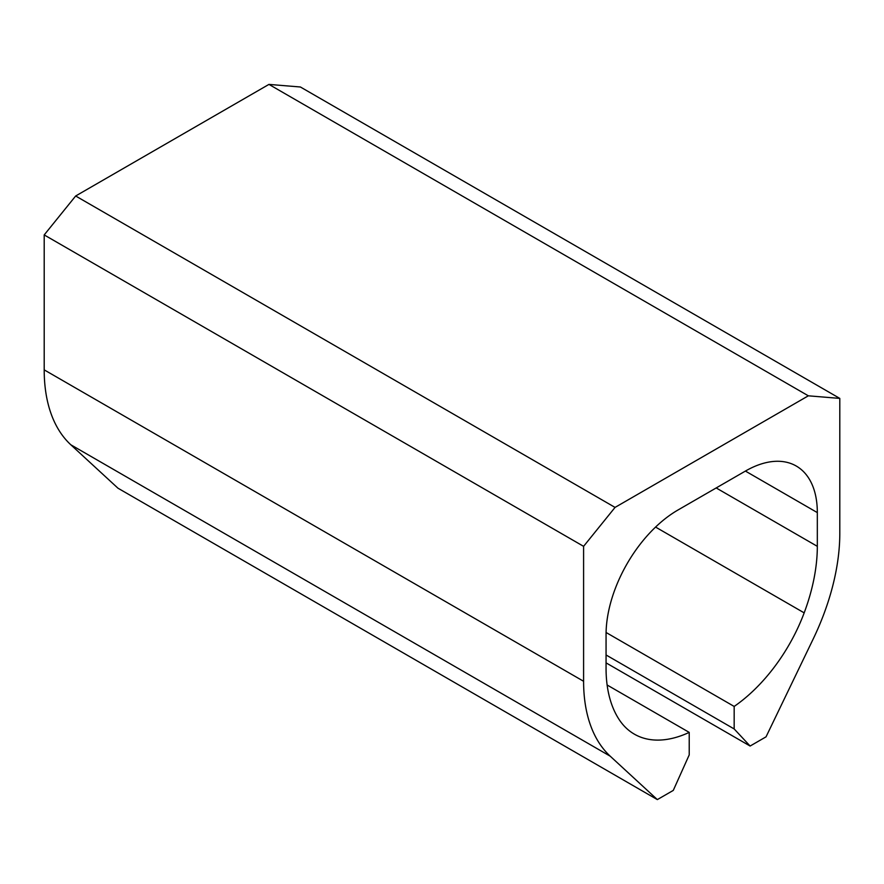 <?xml version="1.0" encoding="UTF-8"?>
<svg xmlns="http://www.w3.org/2000/svg" width="884" height="884" viewBox="0 0 884 884"><rect width="100%" height="100%" fill="white"/><g stroke="black" fill="none" stroke-linecap="round" stroke-linejoin="round"><path stroke-width="1.33" d="M615.054 507.405L75.659 195.994L268.946 84.4L808.341 395.811L615.054 507.405L583.595 546.334L44.2 234.923L75.659 195.994M606.059 662.867L750.118 746.041L766.041 736.836L813.169 639.033A181.165 104.599 -60 0 0 839.8 533.361L839.8 398.408L808.341 395.811M839.8 398.408L300.405 86.997L268.946 84.4M750.118 746.041L734.173 728.946L606.059 654.978M817.324 512.598L745.411 471.073A101.704 58.72 -60 0 1 796.263 466.034A101.704 58.72 -60 0 1 817.324 512.598L817.324 546.334A149.385 86.245 -60 0 1 804.175 612.866A127.13 73.405 -60 0 1 734.173 706.438L734.173 728.946M734.173 706.438L606.081 632.491M745.411 471.073L677.984 510.002A101.704 58.72 -60 0 0 606.059 634.568L606.059 668.304A149.385 86.245 -60 0 0 619.209 719.653A127.13 73.405 -60 0 0 634.358 734.151A127.13 73.405 -60 0 0 689.222 732.394L607.131 685.001M689.222 732.394L689.222 754.892L673.276 790.406L657.342 799.6L117.959 488.189L70.83 444.785A181.165 104.599 -60 0 1 44.2 369.866L44.2 234.923M583.595 546.334L583.595 681.277A181.165 104.599 -60 0 0 610.225 756.196L657.342 799.6M804.175 612.866L655.574 527.074M817.324 546.334L716.184 487.946M610.225 756.196L70.83 444.785M583.595 681.277L44.2 369.866"/></g></svg>
